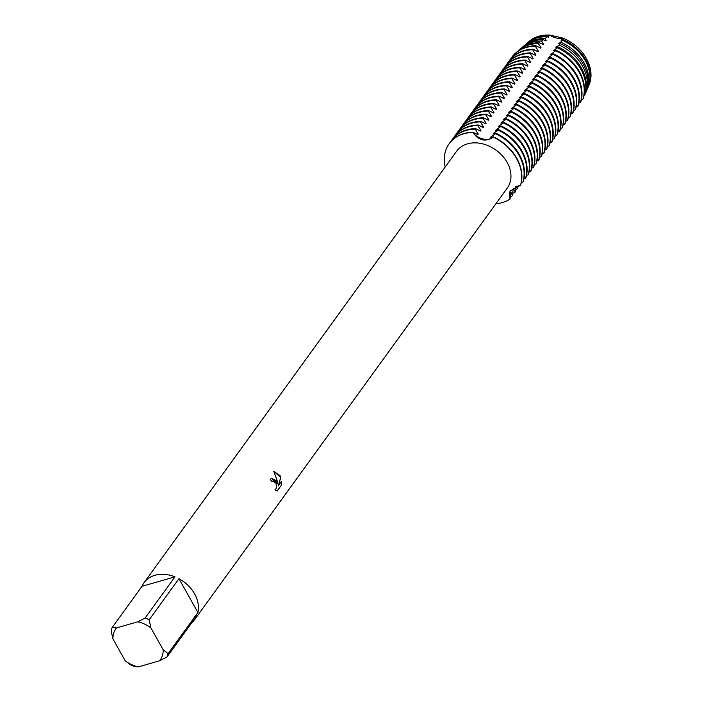 <?xml version="1.0" encoding="UTF-8"?>
<svg xmlns="http://www.w3.org/2000/svg" width="702" height="702" viewBox="0 0 702 702"><rect width="100%" height="100%" fill="white"/><g stroke="black" fill="none" stroke-linecap="round" stroke-linejoin="round"><path stroke-width="1.05" d="M528.659 41.839A37.575 28.87 35.9 0 1 549.833 35.1L562.644 38.022L549.833 35.1A14.716 11.311 -144.1 0 0 562.644 38.022A37.575 28.87 35.9 0 1 586.372 58.485A37.575 28.87 35.9 0 1 589.004 85.012M276.5 480.73L277.834 483.959L277 480.036L273.771 471.27L280.098 475.754L280.826 477.369L278.22 485.933L281.599 481.256L281.309 485.319L277.141 491.084L274.965 489.812L275.877 489.18L276.623 486.398L275.86 483.029L272.964 481.037L271.928 481.712A31.318 24.061 -144.1 0 0 270.182 479.387L271.674 478.308L276.5 480.73M168.111 653.606L163.206 649.824L150.921 627.93L149.157 619.822L178.949 578.702A31.318 24.061 35.9 0 1 194.577 593.822A31.318 24.061 35.9 0 1 197.903 612.477L168.111 653.606A31.318 24.061 35.9 0 1 167.041 656.923L196.832 615.794A31.318 24.061 35.9 0 1 194.779 619.427A31.318 24.061 35.9 0 1 191.962 622.516M125.193 660.766A27.141 20.849 35.9 0 0 138.303 666.9L134.073 666.409A31.318 24.061 35.9 0 1 130.089 664.54L125.193 660.766L112.908 638.873A27.141 20.849 35.9 0 1 116.444 627.939L112.215 627.448L142.006 586.319L174.965 576.833L145.174 617.962L137.803 621.797L116.444 627.939M142.006 586.319A31.318 24.061 35.9 0 1 144.059 582.686L456.59 151.263A31.318 24.061 35.9 0 1 481.747 143.629A31.318 24.061 35.9 0 1 507.107 162.39A31.318 24.061 35.9 0 1 507.309 188.004L194.779 619.427M515.619 186.539L515.549 191.532L515.163 192.058L513.531 188.68L513.144 189.207L512.557 195.665L510.916 192.287L510.538 192.813L510.135 199.008A14.716 11.311 35.9 0 1 510.556 190.277A14.716 11.311 -144.1 0 0 510.135 199.008A41.751 32.081 35.9 0 1 495.919 203.729A41.751 32.081 35.9 0 0 510.135 199.008L509.994 191.137L520.63 185.179A41.751 32.081 -144.1 0 0 516.742 158.257A41.751 32.081 -144.1 0 0 493.541 136.899L493.348 137.162C485.644 142.225 478.79 140.663 472.797 132.476A14.716 11.311 -144.1 0 0 493.348 137.162A41.751 32.081 35.9 0 1 516.549 158.52A41.751 32.081 35.9 0 1 520.436 185.442A41.751 32.081 35.9 0 0 516.549 158.52A41.751 32.081 35.9 0 0 493.348 137.162A14.716 11.311 35.9 0 1 472.797 132.476L472.981 132.213A41.751 32.081 -144.1 0 0 463.908 133.538A41.751 32.081 -144.1 0 0 449.385 143.419A41.751 32.081 -144.1 0 0 449.289 143.55M271.893 481.651L272.753 481.089M277.053 491.075L281.309 485.319M271.613 478.325L277.834 483.959M281.195 485.354L281.493 481.405M278.22 485.933L280.712 477.404L273.789 471.314M445.2 166.988A41.751 32.081 35.9 0 1 472.797 132.476A41.751 32.081 35.9 0 0 449.192 143.682A41.751 32.081 35.9 0 0 445.2 166.988M144.059 582.686A31.318 24.061 35.9 0 1 174.965 576.833M138.303 666.9L159.67 660.757L167.041 656.923M163.206 649.824A27.141 20.849 35.9 0 1 159.67 660.757M137.803 621.797A27.141 20.849 35.9 0 1 150.921 627.93M112.908 638.873L111.135 630.765A31.318 24.061 35.9 0 1 112.215 627.448M145.174 617.962A31.318 24.061 35.9 0 1 149.157 619.822M178.949 578.702L197.903 612.477M472.99 132.213L477.895 134.652L478.281 134.126L475.219 129.133L475.596 128.606A41.751 32.081 -144.1 0 0 466.523 129.931A41.751 32.081 -144.1 0 0 452 139.812A41.751 32.081 -144.1 0 0 451.807 140.075M476.5 134.056A37.487 28.8 35.9 0 1 478.281 134.126M450.561 141.918A41.751 32.081 35.9 0 1 451.614 140.339A41.751 32.081 35.9 0 1 466.137 130.458A41.751 32.081 35.9 0 1 475.219 129.133M475.596 128.606L480.51 131.046L480.888 130.519A37.487 28.8 35.9 0 0 479.106 130.449M480.896 130.519L477.834 125.526L478.211 125A41.751 32.081 -144.1 0 0 469.138 126.325A41.751 32.081 -144.1 0 0 454.615 136.206A41.751 32.081 -144.1 0 0 454.422 136.469M453.176 138.312A41.751 32.081 35.9 0 1 454.229 136.732A41.751 32.081 35.9 0 1 468.752 126.851A41.751 32.081 35.9 0 1 477.834 125.526M478.211 125L483.125 127.439L483.502 126.913A37.487 28.8 35.9 0 0 481.721 126.843M483.502 126.904L480.449 121.92L480.826 121.393A41.751 32.081 -144.1 0 0 471.744 122.71A41.751 32.081 -144.1 0 0 457.221 132.59A41.751 32.081 -144.1 0 0 457.037 132.862M455.782 134.705A41.751 32.081 35.9 0 1 456.844 133.126A41.751 32.081 35.9 0 1 471.367 123.236A41.751 32.081 35.9 0 1 480.44 121.92M480.826 121.393L485.74 123.833L486.117 123.306L483.055 118.313L483.441 117.787A41.751 32.081 -144.1 0 0 474.359 119.103A41.751 32.081 -144.1 0 0 459.836 128.984A41.751 32.081 -144.1 0 0 459.652 129.256M484.336 123.236A37.487 28.8 35.9 0 1 486.117 123.306M458.397 131.099A41.751 32.081 35.9 0 1 459.459 129.51A41.751 32.081 35.9 0 1 473.982 119.63A41.751 32.081 35.9 0 1 483.055 118.313M483.441 117.787L488.346 120.217L488.732 119.691L485.67 114.698L486.047 114.172A41.751 32.081 -144.1 0 0 476.974 115.497A41.751 32.081 -144.1 0 0 462.451 125.377A41.751 32.081 -144.1 0 0 462.258 125.64M486.951 119.621A37.487 28.8 35.9 0 1 488.732 119.691M461.012 127.492A41.751 32.081 35.9 0 1 462.065 125.904A41.751 32.081 35.9 0 1 476.588 116.023A41.751 32.081 35.9 0 1 485.67 114.707M486.056 114.172L490.961 116.611L491.347 116.084L488.285 111.091L488.662 110.565A41.751 32.081 -144.1 0 0 479.589 111.89A41.751 32.081 -144.1 0 0 465.066 121.771A41.751 32.081 -144.1 0 0 464.873 122.034M489.566 116.014A37.487 28.8 35.9 0 1 491.347 116.084M463.627 123.885A41.751 32.081 35.9 0 1 464.68 122.297A41.751 32.081 35.9 0 1 479.203 112.417A41.751 32.081 35.9 0 1 488.285 111.091M488.662 110.565L493.576 113.004L493.962 112.478L490.9 107.485L491.277 106.958A41.751 32.081 -144.1 0 0 482.204 108.284A41.751 32.081 -144.1 0 0 467.681 118.164A41.751 32.081 -144.1 0 0 467.488 118.427M492.172 112.408A37.487 28.8 35.9 0 1 493.962 112.478M466.242 120.279A41.751 32.081 35.9 0 1 467.295 118.691A41.751 32.081 35.9 0 1 481.818 108.81A41.751 32.081 35.9 0 1 490.9 107.485M491.277 106.958L496.191 109.398L496.568 108.871L493.515 103.878L493.892 103.352A41.751 32.081 -144.1 0 0 484.81 104.677A41.751 32.081 -144.1 0 0 470.287 114.558A41.751 32.081 -144.1 0 0 470.103 114.821M494.787 108.801A37.487 28.8 35.9 0 1 496.568 108.871M468.857 116.664A41.751 32.081 35.9 0 1 469.91 115.084A41.751 32.081 35.9 0 1 484.433 105.203A41.751 32.081 35.9 0 1 493.506 103.878M493.892 103.352L498.806 105.791L499.183 105.265L496.121 100.272L496.507 99.745A41.751 32.081 -144.1 0 0 487.425 101.07A41.751 32.081 -144.1 0 0 472.902 110.951A41.751 32.081 -144.1 0 0 472.718 111.214M497.402 105.195A37.487 28.8 35.9 0 1 499.183 105.265M471.463 113.057A41.751 32.081 35.9 0 1 472.525 111.478A41.751 32.081 35.9 0 1 487.048 101.597A41.751 32.081 35.9 0 1 496.121 100.272M496.507 99.745L501.421 102.185L501.798 101.658L498.736 96.665L499.122 96.139A41.751 32.081 -144.1 0 0 490.04 97.464A41.751 32.081 -144.1 0 0 475.517 107.345A41.751 32.081 -144.1 0 0 475.324 107.608M500.017 101.588A37.487 28.8 35.9 0 1 501.798 101.658M474.078 109.451A41.751 32.081 35.9 0 1 475.14 107.871A41.751 32.081 35.9 0 1 489.654 97.99A41.751 32.081 35.9 0 1 498.736 96.665M499.122 96.139L504.027 98.578L504.413 98.052L501.351 93.059L501.728 92.532A41.751 32.081 -144.1 0 0 492.655 93.857A41.751 32.081 -144.1 0 0 478.132 103.738A41.751 32.081 -144.1 0 0 477.939 104.001M502.632 97.982A37.487 28.8 35.9 0 1 504.413 98.052M476.693 105.844A41.751 32.081 35.9 0 1 477.746 104.265A41.751 32.081 35.9 0 1 492.269 94.384A41.751 32.081 35.9 0 1 501.351 93.059M501.728 92.532L506.642 94.972L507.028 94.445L503.966 89.452L504.343 88.926A41.751 32.081 -144.1 0 0 495.27 90.251A41.751 32.081 -144.1 0 0 480.747 100.132A41.751 32.081 -144.1 0 0 480.554 100.395M505.247 94.375A37.487 28.8 35.9 0 1 507.028 94.445M479.308 102.238A41.751 32.081 35.9 0 1 480.361 100.658A41.751 32.081 35.9 0 1 494.884 90.777A41.751 32.081 35.9 0 1 503.966 89.452M504.343 88.926L509.257 91.365L509.634 90.839L506.581 85.846L506.958 85.319A41.751 32.081 -144.1 0 0 497.876 86.636A41.751 32.081 -144.1 0 0 483.353 96.525A41.751 32.081 -144.1 0 0 483.169 96.788M507.853 90.769A37.487 28.8 35.9 0 1 509.634 90.839M481.923 98.631A41.751 32.081 35.9 0 1 482.976 97.051A41.751 32.081 35.9 0 1 497.499 87.171A41.751 32.081 35.9 0 1 506.572 85.846M506.958 85.319L511.872 87.759L512.249 87.232L509.187 82.239L509.573 81.713A41.751 32.081 -144.1 0 0 500.491 83.029A41.751 32.081 -144.1 0 0 485.968 92.91A41.751 32.081 -144.1 0 0 485.784 93.182M510.468 87.162A37.487 28.8 35.9 0 1 512.249 87.232M484.529 95.024A41.751 32.081 35.9 0 1 485.591 93.436A41.751 32.081 35.9 0 1 500.114 83.556A41.751 32.081 35.9 0 1 509.187 82.239M509.573 81.713L514.487 84.143L514.864 83.626L511.802 78.633L512.188 78.106A41.751 32.081 -144.1 0 0 503.106 79.423A41.751 32.081 -144.1 0 0 488.583 89.303A41.751 32.081 -144.1 0 0 488.39 89.566M513.083 83.556A37.487 28.8 35.9 0 1 514.864 83.626M487.144 91.418A41.751 32.081 35.9 0 1 488.206 89.83A41.751 32.081 35.9 0 1 502.72 79.949A41.751 32.081 35.9 0 1 511.802 78.633M512.188 78.097L517.093 80.537L517.479 80.01L514.417 75.017L514.794 74.491A41.751 32.081 -144.1 0 0 505.721 75.816A41.751 32.081 -144.1 0 0 491.198 85.697A41.751 32.081 -144.1 0 0 491.005 85.96M515.698 79.94A37.487 28.8 35.9 0 1 517.479 80.01M489.759 87.811A41.751 32.081 35.9 0 1 490.812 86.223A41.751 32.081 35.9 0 1 505.335 76.343A41.751 32.081 35.9 0 1 514.417 75.017M514.794 74.491L519.708 76.93L520.094 76.404L517.032 71.411L517.409 70.884A41.751 32.081 -144.1 0 0 508.336 72.209A41.751 32.081 -144.1 0 0 493.813 82.09A41.751 32.081 -144.1 0 0 493.62 82.353M518.313 76.334A37.487 28.8 35.9 0 1 520.094 76.404M492.374 84.205A41.751 32.081 35.9 0 1 493.427 82.617A41.751 32.081 35.9 0 1 507.95 72.736A41.751 32.081 35.9 0 1 517.032 71.411M517.409 70.884L522.323 73.324L522.7 72.797A37.487 28.8 35.9 0 0 520.919 72.727M522.709 72.797L519.647 67.804L520.024 67.278A41.751 32.081 -144.1 0 0 510.942 68.603A41.751 32.081 -144.1 0 0 496.419 78.484A41.751 32.081 -144.1 0 0 496.235 78.747M494.989 80.598A41.751 32.081 35.9 0 1 496.042 79.01A41.751 32.081 35.9 0 1 510.565 69.129A41.751 32.081 35.9 0 1 519.638 67.804M520.024 67.278L524.938 69.717L525.315 69.191L522.253 64.198L522.639 63.671A41.751 32.081 -144.1 0 0 513.557 64.996A41.751 32.081 -144.1 0 0 499.034 74.877A41.751 32.081 -144.1 0 0 498.85 75.14M523.534 69.121A37.487 28.8 35.9 0 1 525.315 69.191M497.595 76.983A41.751 32.081 35.9 0 1 498.657 75.404A41.751 32.081 35.9 0 1 513.18 65.523A41.751 32.081 35.9 0 1 522.253 64.198M522.639 63.671L527.553 66.111L527.93 65.584L524.868 60.591L525.254 60.065A41.751 32.081 -144.1 0 0 516.172 61.39A41.751 32.081 -144.1 0 0 501.649 71.271A41.751 32.081 -144.1 0 0 501.465 71.534M526.149 65.514A37.487 28.8 35.9 0 1 527.93 65.584M500.21 73.377A41.751 32.081 35.9 0 1 501.272 71.797A41.751 32.081 35.9 0 1 515.794 61.916A41.751 32.081 35.9 0 1 524.868 60.591M525.254 60.065L530.159 62.504L530.545 61.978L527.483 56.985L527.86 56.458A41.751 32.081 -144.1 0 0 518.787 57.783A41.751 32.081 -144.1 0 0 504.264 67.664A41.751 32.081 -144.1 0 0 504.071 67.927M528.764 61.908A37.487 28.8 35.9 0 1 530.545 61.978M502.825 69.77A41.751 32.081 35.9 0 1 503.878 68.191A41.751 32.081 35.9 0 1 518.401 58.31A41.751 32.081 35.9 0 1 527.483 56.985M527.869 56.458L532.774 58.898L533.16 58.371L530.098 53.378L530.475 52.852A41.751 32.081 -144.1 0 0 521.402 54.177A41.751 32.081 -144.1 0 0 506.879 64.057A41.751 32.081 -144.1 0 0 506.686 64.321M531.379 58.301A37.487 28.8 35.9 0 1 533.16 58.371M505.44 66.163A41.751 32.081 35.9 0 1 506.493 64.584A41.751 32.081 35.9 0 1 521.016 54.703A41.751 32.081 35.9 0 1 530.098 53.378M530.475 52.852L535.389 55.291L535.766 54.765L532.713 49.772L533.09 49.245A41.751 32.081 -144.1 0 0 524.008 50.57A41.751 32.081 -144.1 0 0 509.494 60.451A41.751 32.081 -144.1 0 0 509.301 60.714M533.985 54.695A37.487 28.8 35.9 0 1 535.766 54.765M508.055 62.557A41.751 32.081 35.9 0 1 509.108 60.977A41.751 32.081 35.9 0 1 523.631 51.097A41.751 32.081 35.9 0 1 532.713 49.772M533.09 49.245L538.004 51.685L538.381 51.158L535.319 46.165L535.775 45.683A41.672 32.011 -144.1 0 0 526.684 46.999A41.672 32.011 -144.1 0 0 516.119 52.597A41.672 32.011 -144.1 0 0 515.988 52.711M536.6 51.088A37.487 28.8 35.9 0 1 538.381 51.158M510.661 58.95A41.751 32.081 35.9 0 1 511.723 57.371A41.751 32.081 35.9 0 1 526.246 47.482A41.751 32.081 35.9 0 1 535.319 46.165M535.775 45.683L540.619 48.078L540.996 47.552L538.381 43.577L539.478 42.708A40.523 31.134 -144.1 0 0 530.071 43.998A40.523 31.134 -144.1 0 0 519.796 49.43L518.717 50.36A40.865 31.397 35.9 0 1 529.071 44.875A40.865 31.397 35.9 0 1 538.381 43.577M539.215 47.482A37.487 28.8 35.9 0 1 540.996 47.552M539.478 42.699L543.225 44.463M543.225 44.472L543.611 43.936L541.567 41.076L543.322 39.733A39.382 30.256 -144.1 0 0 533.459 40.988A39.382 30.256 -144.1 0 0 523.481 46.271L521.814 47.701A39.9 30.66 35.9 0 1 531.923 42.348A39.9 30.66 35.9 0 1 541.558 41.076M541.83 43.866A37.487 28.8 35.9 0 1 543.611 43.936M543.322 39.733L545.84 40.856L546.226 40.33L544.866 38.592L547.358 36.794M544.445 40.26A37.487 28.8 35.9 0 1 546.226 40.33M524.21 45.674A38.943 29.914 35.9 0 1 524.903 45.051A38.943 29.914 35.9 0 1 534.775 39.821A38.943 29.914 35.9 0 1 544.866 38.592M512.557 195.665A41.751 32.081 35.9 0 1 510.222 197.025M495.77 133.819A41.751 32.081 35.9 0 1 518.98 155.177A41.751 32.081 35.9 0 1 522.858 182.099L523.244 181.572A41.751 32.081 -144.1 0 0 519.357 154.651A41.751 32.081 -144.1 0 0 496.156 133.292L490.847 136.987L490.47 137.522L493.541 136.899M515.163 192.058A41.751 32.081 35.9 0 1 512.837 193.419M498.385 130.212A41.751 32.081 35.9 0 1 521.586 151.571A41.751 32.081 35.9 0 1 525.473 178.492L525.859 177.957A41.751 32.081 -144.1 0 0 521.972 151.044A41.751 32.081 -144.1 0 0 498.762 129.686L493.462 133.38L493.076 133.915L496.147 133.292M518.058 185.793L517.778 188.452A41.751 32.081 35.9 0 1 515.452 189.812M517.778 188.452L516.444 186.232M501 126.606A41.751 32.081 35.9 0 1 524.201 147.964A41.751 32.081 35.9 0 1 528.088 174.877L528.466 174.35A41.751 32.081 -144.1 0 0 524.587 147.438A41.751 32.081 -144.1 0 0 501.377 126.079L496.077 129.773L495.691 130.309L498.762 129.686M519.19 185.582A41.751 32.081 35.9 0 1 518.067 186.197M503.615 122.999A41.751 32.081 35.9 0 1 526.816 144.358A41.751 32.081 35.9 0 1 530.703 171.27L531.081 170.744A41.751 32.081 -144.1 0 0 527.193 143.831A41.751 32.081 -144.1 0 0 503.992 122.473L498.683 126.167L498.306 126.693L501.377 126.079M506.221 119.393A41.751 32.081 35.9 0 1 529.431 140.751A41.751 32.081 35.9 0 1 533.309 167.664L533.696 167.137A41.751 32.081 -144.1 0 0 529.808 140.225A41.751 32.081 -144.1 0 0 506.607 118.866L501.298 122.56L500.921 123.087L503.992 122.473M508.836 115.786A41.751 32.081 35.9 0 1 532.046 137.144A41.751 32.081 35.9 0 1 535.924 164.057L536.31 163.531A41.751 32.081 -144.1 0 0 532.423 136.618A41.751 32.081 -144.1 0 0 509.222 115.26L503.536 119.48M511.451 112.18A41.751 32.081 35.9 0 1 534.652 133.538A41.751 32.081 35.9 0 1 538.539 160.451L538.925 159.924A41.751 32.081 -144.1 0 0 535.038 133.011A41.751 32.081 -144.1 0 0 511.828 111.653L506.142 115.874L509.213 115.26M514.066 108.573A41.751 32.081 35.9 0 1 537.267 129.931A41.751 32.081 35.9 0 1 541.154 156.844L541.532 156.318A41.751 32.081 -144.1 0 0 537.653 129.405A41.751 32.081 -144.1 0 0 514.443 108.047L508.757 112.267L511.828 111.653M516.681 104.967A41.751 32.081 35.9 0 1 539.882 126.325A41.751 32.081 35.9 0 1 543.769 153.238L544.147 152.711A41.751 32.081 -144.1 0 0 540.259 125.79A41.751 32.081 -144.1 0 0 517.058 104.44L511.372 108.661L514.443 108.047M519.287 101.36A41.751 32.081 35.9 0 1 542.497 122.71A41.751 32.081 35.9 0 1 546.384 149.631L546.761 149.105A41.751 32.081 -144.1 0 0 542.874 122.183A41.751 32.081 -144.1 0 0 519.673 100.825L514.364 104.528L513.987 105.054L517.058 104.431M521.902 97.745A41.751 32.081 35.9 0 1 545.112 119.103A41.751 32.081 35.9 0 1 548.99 146.025L549.376 145.498A41.751 32.081 -144.1 0 0 545.489 118.577A41.751 32.081 -144.1 0 0 522.288 97.218L516.979 100.912L516.602 101.448L519.673 100.825M524.517 94.138A41.751 32.081 35.9 0 1 547.718 115.497A41.751 32.081 35.9 0 1 551.605 142.418L551.991 141.892A41.751 32.081 -144.1 0 0 548.104 114.97A41.751 32.081 -144.1 0 0 524.894 93.612L519.594 97.306L519.217 97.841L522.288 97.218M527.132 90.532A41.751 32.081 35.9 0 1 550.333 111.89A41.751 32.081 35.9 0 1 554.22 138.812L554.598 138.276A41.751 32.081 -144.1 0 0 550.719 111.364A41.751 32.081 -144.1 0 0 527.509 90.005L522.209 93.699L521.823 94.235L524.894 93.612M529.747 86.925A41.751 32.081 35.9 0 1 552.948 108.284A41.751 32.081 35.9 0 1 556.835 135.196L557.212 134.67A41.751 32.081 -144.1 0 0 553.334 107.757A41.751 32.081 -144.1 0 0 530.124 86.399L524.438 90.619L527.509 90.005M532.353 83.319A41.751 32.081 35.9 0 1 555.563 104.677A41.751 32.081 35.9 0 1 559.45 131.59L559.827 131.063A41.751 32.081 -144.1 0 0 555.94 104.15A41.751 32.081 -144.1 0 0 532.739 82.792L527.43 86.486L527.053 87.013L530.124 86.399M534.968 79.712A41.751 32.081 35.9 0 1 558.178 101.07A41.751 32.081 35.9 0 1 562.056 127.983L562.442 127.457A41.751 32.081 -144.1 0 0 558.555 100.544A41.751 32.081 -144.1 0 0 535.354 79.186L530.045 82.88L529.668 83.406L532.739 82.792M537.583 76.106A41.751 32.081 35.9 0 1 560.784 97.464A41.751 32.081 35.9 0 1 564.671 124.377L565.057 123.85A41.751 32.081 -144.1 0 0 561.17 96.937A41.751 32.081 -144.1 0 0 537.969 75.579L532.66 79.273L532.283 79.8L535.354 79.186M540.198 72.499A41.751 32.081 35.9 0 1 563.399 93.857A41.751 32.081 35.9 0 1 567.286 120.77L567.664 120.244A41.751 32.081 -144.1 0 0 563.785 93.331A41.751 32.081 -144.1 0 0 540.575 71.973L534.889 76.193L537.96 75.579M542.813 68.893A41.751 32.081 35.9 0 1 566.014 90.251A41.751 32.081 35.9 0 1 569.901 117.164L570.278 116.637A41.751 32.081 -144.1 0 0 566.4 89.724A41.751 32.081 -144.1 0 0 543.19 68.366L537.504 72.587L540.575 71.973M545.419 65.286A41.751 32.081 35.9 0 1 568.629 86.636A41.751 32.081 35.9 0 1 572.516 113.557L572.893 113.031A41.751 32.081 -144.1 0 0 569.006 86.109A41.751 32.081 -144.1 0 0 545.805 64.751L540.496 68.454L540.119 68.98L543.19 68.357M548.034 61.671A41.751 32.081 35.9 0 1 571.244 83.029A41.751 32.081 35.9 0 1 575.122 109.951L575.508 109.424A41.751 32.081 -144.1 0 0 571.621 82.503A41.751 32.081 -144.1 0 0 548.42 61.144L543.111 64.847L542.734 65.374L545.805 64.751M550.649 58.064A41.751 32.081 35.9 0 1 573.85 79.423A41.751 32.081 35.9 0 1 577.737 106.344L578.123 105.818A41.751 32.081 -144.1 0 0 574.236 78.896A41.751 32.081 -144.1 0 0 551.035 57.538L545.349 61.767M553.264 54.458A41.751 32.081 35.9 0 1 576.465 75.816A41.751 32.081 35.9 0 1 580.352 102.738L580.738 102.202A41.751 32.081 -144.1 0 0 576.851 75.289A41.751 32.081 -144.1 0 0 553.641 53.931L548.341 57.625M555.879 50.851A41.751 32.081 35.9 0 1 579.08 72.209A41.751 32.081 35.9 0 1 582.967 99.122L583.283 98.57A41.672 32.011 -144.1 0 0 579.413 71.674A41.672 32.011 -144.1 0 0 556.221 50.342L550.57 54.554L553.641 53.931M556.063 50.588A41.751 32.081 35.9 0 1 579.273 71.946A41.751 32.081 35.9 0 1 583.16 98.859M557.66 47.973A40.865 31.397 35.9 0 1 580.782 69.077A40.865 31.397 35.9 0 1 584.476 95.77L584.968 94.612A40.523 31.134 -144.1 0 0 581.353 67.989A40.523 31.134 -144.1 0 0 558.239 46.981L553.185 50.939L556.221 50.342M559.283 45.121A39.9 30.66 35.9 0 1 582.414 65.979A39.9 30.66 35.9 0 1 585.863 92.497L586.6 90.769A39.382 30.256 -144.1 0 0 583.301 64.303A39.382 30.256 -144.1 0 0 560.108 43.568L559.283 45.121L555.8 47.332L558.23 46.981M560.108 43.568L558.406 43.726L560.784 42.225A38.943 29.914 35.9 0 1 584.055 62.882A38.943 29.914 35.9 0 1 587.214 89.312L588.153 87.066A38.241 29.379 -144.1 0 0 585.24 60.618A38.241 29.379 -144.1 0 0 561.793 40.084L560.793 42.225M541.453 37.031A37.487 28.8 35.9 0 1 548.832 36.723L548.455 37.25L547.367 36.794A38.241 29.379 -144.1 0 0 536.846 37.978A38.241 29.379 -144.1 0 0 527.158 43.112L524.903 45.051M548.841 36.723L548.323 36.127L549.833 35.1A37.575 28.87 35.9 0 0 529.29 41.278L527.992 42.392A37.978 29.177 35.9 0 1 537.618 37.294A37.978 29.177 35.9 0 1 548.315 36.127M588.504 86.223L589.162 84.644A37.575 28.87 35.9 0 0 586.372 58.485A37.575 28.87 35.9 0 0 562.644 38.022L562.135 39.277A37.978 29.177 35.9 0 1 585.687 59.784A37.978 29.177 35.9 0 1 588.504 86.223A37.978 29.177 35.9 0 1 588.495 86.249L588.557 86.1M562.135 39.277L561.021 40.119L561.793 40.084M549.368 58.047A37.487 28.8 35.9 0 0 548.341 57.634L547.955 58.161M547.955 58.152L551.026 57.538M545.34 61.767L548.42 61.144M503.527 119.48L506.607 118.866M521.332 182.459L522.858 182.099M523.938 178.852L525.473 178.492M526.553 175.246L528.088 174.886M529.168 171.63L530.703 171.27M531.783 168.024L533.318 167.664M534.397 164.417L535.924 164.057M537.004 160.811L538.539 160.451M539.619 157.204L541.154 156.844M542.234 153.598L543.769 153.238M544.849 149.991L546.384 149.631M547.463 146.385L548.99 146.025M550.078 142.778L551.605 142.418M552.685 139.171L554.22 138.812M555.3 135.556L556.835 135.205M557.914 131.95L559.45 131.59M560.529 128.343L562.056 127.983M563.144 124.737L564.671 124.377M565.751 121.13L567.286 120.77M568.366 117.524L569.901 117.164M570.98 113.917L572.516 113.557M573.595 110.311L575.122 109.951M576.21 106.704L577.737 106.344M578.817 103.097L580.352 102.738M581.432 99.491L582.967 99.131M583.976 95.902L584.476 95.77M561.407 39.593A37.487 28.8 35.9 0 1 589.399 71.771M558.792 43.199A37.487 28.8 35.9 0 1 559.819 43.621M556.177 46.806A37.487 28.8 35.9 0 1 557.204 47.227M553.571 50.412A37.487 28.8 35.9 0 1 554.589 50.834M550.956 54.019A37.487 28.8 35.9 0 1 551.974 54.44M545.726 61.241A37.487 28.8 35.9 0 1 546.753 61.653M543.111 64.847A37.487 28.8 35.9 0 1 544.138 65.26M540.496 68.454A37.487 28.8 35.9 0 1 541.523 68.866M537.89 72.06A37.487 28.8 35.9 0 1 538.908 72.473M535.275 75.667A37.487 28.8 35.9 0 1 536.302 76.088M532.66 79.273A37.487 28.8 35.9 0 1 533.687 79.695M530.045 82.88A37.487 28.8 35.9 0 1 531.072 83.301M527.43 86.486A37.487 28.8 35.9 0 1 528.457 86.908M524.824 90.093A37.487 28.8 35.9 0 1 525.842 90.514M522.209 93.708A37.487 28.8 35.9 0 1 523.236 94.121M519.594 97.315A37.487 28.8 35.9 0 1 520.621 97.727M516.979 100.921A37.487 28.8 35.9 0 1 518.006 101.334M514.364 104.528A37.487 28.8 35.9 0 1 515.391 104.94M511.758 108.134A37.487 28.8 35.9 0 1 512.776 108.547M509.143 111.741A37.487 28.8 35.9 0 1 510.17 112.153M506.528 115.347A37.487 28.8 35.9 0 1 507.555 115.769M503.913 118.954A37.487 28.8 35.9 0 1 504.94 119.375M501.298 122.56A37.487 28.8 35.9 0 1 502.325 122.982M498.692 126.167A37.487 28.8 35.9 0 1 499.71 126.588M496.077 129.773A37.487 28.8 35.9 0 1 497.095 130.195M493.462 133.389A37.487 28.8 35.9 0 1 494.489 133.801M490.847 136.995A37.487 28.8 35.9 0 1 491.874 137.408M520.831 48.587A39.9 30.66 35.9 0 1 521.814 47.701M517.471 51.518A40.865 31.397 35.9 0 1 518.717 50.36M511.819 57.239A41.751 32.081 35.9 0 1 511.916 57.099A41.751 32.081 35.9 0 1 515.856 52.825A41.751 32.081 35.9 0 1 535.512 45.902M452 139.812L451.614 140.339M454.615 136.206L454.229 136.732M457.221 132.59L456.844 133.126M459.836 128.984L459.459 129.51M462.451 125.377L462.065 125.904M465.066 121.771L464.68 122.297M467.681 118.164L467.295 118.691M470.287 114.558L469.91 115.084M472.902 110.951L472.525 111.478M475.517 107.345L475.14 107.871M478.132 103.738L477.746 104.265M480.747 100.132L480.361 100.658M483.353 96.525L482.976 97.051M485.968 92.91L485.591 93.436M488.583 89.303L488.206 89.83M491.198 85.697L490.812 86.223M493.813 82.09L493.427 82.617M496.419 78.484L496.042 79.01M499.034 74.877L498.657 75.404M501.649 71.271L501.272 71.797M504.264 67.664L503.878 68.191M506.879 64.057L506.493 64.584M509.494 60.451L509.108 60.977"/></g></svg>
